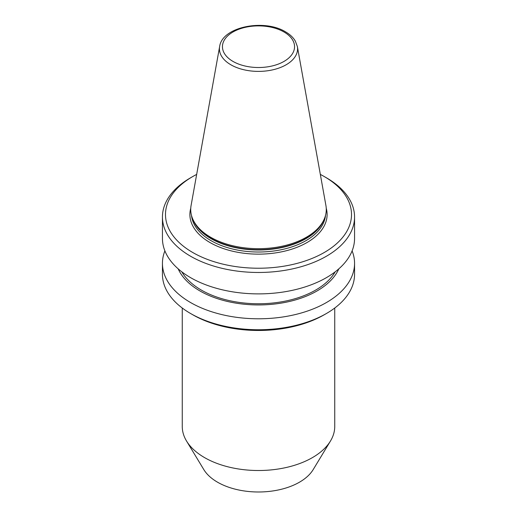 <?xml version="1.0" encoding="UTF-8"?>
<svg xmlns="http://www.w3.org/2000/svg" width="517" height="517" viewBox="0 0 517 517"><rect width="100%" height="100%" fill="white"/><g stroke="black" fill="none" stroke-linecap="round" stroke-linejoin="round"><path stroke-width="0.78" d="M219.635 46.511L191.083 205.507A67.779 39.13 0 0 0 193.009 219.615A67.779 39.13 0 0 0 210.574 237.213A67.779 39.13 0 0 0 276.091 247.333A67.779 39.13 0 0 0 323.991 219.615A67.779 39.13 0 0 0 325.917 205.507L297.365 46.511L295.317 41.043C293.171 37.431 289.908 34.361 285.52 31.834C264.329 18.664 222.207 26.664 219.635 46.511A39.072 22.561 0 0 0 230.873 64.787A39.072 22.561 0 0 0 275.296 69.2A39.072 22.561 0 0 0 297.365 46.511M192.731 252.496A93.008 53.697 0 0 0 324.269 252.496A93.008 53.697 0 0 0 324.269 176.555L326.427 177.796A96.059 55.461 0 0 1 326.427 177.803A96.059 55.461 0 0 1 354.559 217.017A96.059 55.461 0 0 1 295.259 268.252A96.059 55.461 0 0 1 190.573 256.232A96.059 55.461 0 0 1 162.441 217.017A96.059 55.461 0 0 1 190.573 177.803L192.731 176.555A93.008 53.697 0 0 0 192.731 252.496M162.441 217.017L162.441 238.427A96.059 55.461 0 0 0 190.573 277.642A96.059 55.461 0 0 0 295.259 289.669A96.059 55.461 0 0 0 354.559 238.427L354.559 217.017M181.822 271.832A80.814 46.659 0 0 0 201.359 290.095A80.814 46.659 0 0 0 335.178 271.832M178.184 268.853A82.856 47.835 0 0 0 199.911 290.929A82.856 47.835 0 0 0 280.492 303.221A82.856 47.835 0 0 0 338.816 268.853M164.891 250.881A96.059 55.461 0 0 0 162.441 263.327A96.059 55.461 0 0 0 190.573 302.542A96.059 55.461 0 0 0 295.259 314.569A96.059 55.461 0 0 0 354.559 263.327A96.059 55.461 0 0 0 352.109 250.881M326.427 313.502L324.269 314.743A93.008 53.697 0 0 1 192.731 314.743L190.573 313.502A96.059 55.461 0 0 0 326.427 313.502A96.059 55.461 0 0 0 354.559 274.281L354.559 263.327M182.262 308.022L182.262 426.499A76.238 44.016 0 0 0 186.527 441.014A76.238 44.016 0 0 0 204.59 457.623A76.238 44.016 0 0 0 330.473 441.014A76.238 44.016 0 0 0 334.738 426.499L334.738 308.022M186.527 441.014L203.801 469.572A57.943 33.45 0 0 0 217.528 482.193A57.943 33.45 0 0 0 313.199 469.572L330.473 441.014M162.441 263.327L162.441 274.281A96.059 55.461 0 0 0 190.573 313.502L192.731 314.743M326.427 177.803L324.269 176.555A93.008 53.697 0 0 0 320.327 174.41M196.673 174.41A93.008 53.697 0 0 0 192.731 176.555M193.009 219.615L193.597 220.901A67.165 38.775 0 0 0 211.007 238.337A67.165 38.775 0 0 0 275.929 248.367A67.165 38.775 0 0 0 323.403 220.901L323.991 219.615M192.906 219.395A67.087 38.736 0 0 0 211.059 238.647A67.087 38.736 0 0 0 277.487 248.412A67.087 38.736 0 0 0 324.094 219.395M191.523 215.544A67.087 38.736 0 0 0 211.059 240.67A67.087 38.736 0 0 0 282.353 249.485A67.087 38.736 0 0 0 325.477 215.544M190.767 208.209A68.612 39.615 0 0 0 209.98 242.538A68.612 39.615 0 0 0 289.746 249.795A68.612 39.615 0 0 0 326.233 208.209M233.005 61.42A36.054 20.816 0 0 0 283.995 61.42A36.054 20.816 0 0 0 283.995 31.983A36.054 20.816 0 0 0 233.005 31.983A36.054 20.816 0 0 0 233.005 61.42"/></g></svg>
